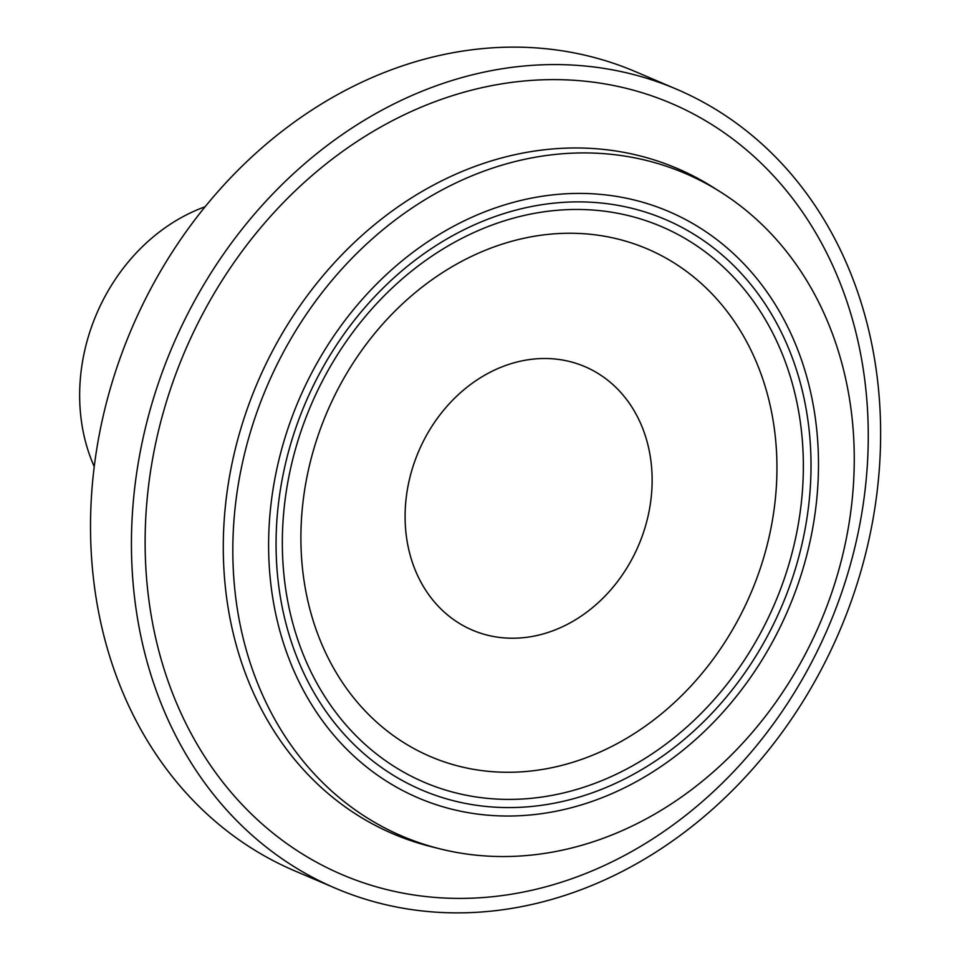 <?xml version="1.0" encoding="UTF-8"?>
<svg xmlns="http://www.w3.org/2000/svg" width="960" height="960" viewBox="0 0 960 960"><rect width="100%" height="100%" fill="white"/><g stroke="black" fill="none" stroke-linecap="round" stroke-linejoin="round"><path stroke-width="1.44" d="M94.236 466.632A178.8 149.268 -66.9 0 1 93.72 320.964A178.8 149.268 -66.9 0 1 205.104 206.772M522.396 238.608A276.036 230.448 113.1 0 0 301.464 556.236A276.036 230.448 113.1 0 0 555.444 766.92A276.036 230.448 113.1 0 0 776.376 449.28A276.036 230.448 113.1 0 0 522.396 238.608M520.044 361.284A143.244 119.58 113.1 0 0 405.384 526.116A143.244 119.58 113.1 0 0 537.192 635.448A143.244 119.58 113.1 0 0 651.84 470.616A143.244 119.58 113.1 0 0 520.044 361.284M524.76 215.328A302.1 252.204 113.1 0 0 282.96 562.956A302.1 252.204 113.1 0 0 560.928 793.536A302.1 252.204 113.1 0 0 802.728 445.908A302.1 252.204 113.1 0 0 524.76 215.328M524.976 207.9A310.176 258.948 113.1 0 0 276.708 564.816A310.176 258.948 113.1 0 0 562.104 801.564A310.176 258.948 113.1 0 0 810.372 444.648A310.176 258.948 113.1 0 0 524.976 207.9M562.62 809.844A318.84 266.184 113.1 0 0 812.928 526.884A318.84 266.184 113.1 0 0 668.652 211.464A318.84 266.184 113.1 0 0 524.46 199.608A318.84 266.184 113.1 0 0 274.164 482.58A318.84 266.184 113.1 0 0 418.428 797.988A318.84 266.184 113.1 0 0 562.62 809.844A318.84 266.184 113.1 0 0 812.928 526.884A318.84 266.184 113.1 0 0 668.652 211.464A318.84 266.184 113.1 0 0 524.46 199.608A318.84 266.184 113.1 0 0 274.164 482.58A318.84 266.184 113.1 0 0 418.428 797.988A318.84 266.184 113.1 0 0 562.62 809.844M565.104 849.552A360.324 300.816 -66.9 0 1 440.124 848.892A360.324 300.816 -66.9 0 1 235.644 503.088A360.324 300.816 -66.9 0 1 521.976 159.912A360.324 300.816 -66.9 0 1 720.408 191.904A360.324 300.816 -66.9 0 1 843.168 553.044A360.324 300.816 -66.9 0 1 565.104 849.552M532.032 904.44A434.4 362.664 -66.9 0 1 335.568 888.288A434.4 362.664 -66.9 0 1 139.008 458.556A434.4 362.664 -66.9 0 1 480.024 73.008A434.4 362.664 -66.9 0 1 676.488 89.172A434.4 362.664 -66.9 0 1 873.06 518.904A434.4 362.664 -66.9 0 1 532.032 904.44M676.488 89.172L635.568 71.712A434.4 362.664 113.1 0 0 439.104 55.56A434.4 362.664 113.1 0 0 98.088 441.096A434.4 362.664 113.1 0 0 294.648 870.828L335.568 888.288M440.124 848.892L431.4 846.72A361.764 302.016 -66.9 0 1 431.4 846.72A361.764 302.016 -66.9 0 1 226.116 499.548A361.764 302.016 -66.9 0 1 513.588 154.992A361.764 302.016 -66.9 0 1 712.8 187.116L720.408 191.904M481.596 87.756A419.292 350.052 113.1 0 0 145.992 570.24A419.292 350.052 113.1 0 0 531.792 890.268A419.292 350.052 113.1 0 0 867.396 407.784A419.292 350.052 113.1 0 0 481.596 87.756"/></g></svg>
